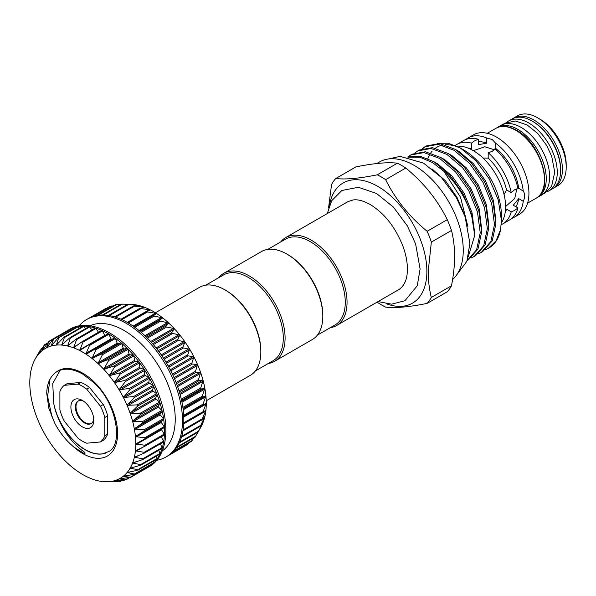 <?xml version="1.0" encoding="UTF-8"?>
<svg xmlns="http://www.w3.org/2000/svg" width="596" height="596" viewBox="0 0 596 596"><rect width="100%" height="100%" fill="white"/><g stroke="black" fill="none" stroke-linecap="round" stroke-linejoin="round"><path stroke-width="0.89" d="M467.875 226.465L460.522 197.194L443.864 171.335A59.823 34.538 60 0 1 474.535 233.982L474.513 236.038L468.3 256.779M407.984 156.904L410.689 154.997L423.965 152.591L439.706 158.476L455.456 171.797L468.732 190.571L477.456 211.967L480.227 232.775L476.621 249.746L467.137 260.564L468.374 259.849L477.985 249.039L481.65 231.948L478.879 211.14L470.155 189.744L456.879 170.977L441.137 157.657L425.395 151.771L412.112 154.178L410.689 154.997M415.114 152.785L417.818 150.885L431.094 148.478L446.836 154.364L462.578 167.685L475.861 186.451L484.585 207.848L487.357 228.655L483.691 245.746L474.073 256.556L471.101 257.986M474.073 256.556L475.504 255.736L485.114 244.926L488.78 227.836L486.008 207.028L477.284 185.632L464.008 166.858L448.267 153.537L432.525 147.652L419.241 150.065L417.818 150.885M422.244 148.672L424.948 146.765L438.224 144.359L453.966 150.244L469.708 163.565L482.991 182.339L491.715 203.735L494.486 224.543L490.821 241.633L481.203 252.443L478.223 253.866M481.203 252.443L482.633 251.624L492.244 240.814L495.909 223.724L493.138 202.908L484.414 181.512L471.138 162.745L455.389 149.425L439.647 143.539L426.371 145.946L424.948 146.765M425.671 146.37L423.041 148.404M488.333 248.331L489.011 247.936A59.823 34.538 60 0 0 500.625 229.43L496.058 240.896L488.333 248.323L485.353 249.754M427.876 158.581A53.469 30.873 60 0 1 429.254 155.429M430.766 152.911A53.469 30.873 60 0 1 432.085 151.205M435.423 148.151A53.469 30.873 60 0 1 442.351 145.156M445.294 144.761A53.469 30.873 60 0 1 461.997 148.993M460.365 148.017L463.591 149.879A53.469 30.873 60 0 1 501.4 215.365L501.4 220.393L498.263 199.883L489.346 178.964L476.025 160.756L460.365 148.017L448.207 143.211L437.3 143.36M53.782 403.708L55.316 410.294C61.112 428.092 70.47 441.807 83.403 451.433C85.988 452.826 85.325 454.227 82.881 452.781L73.606 446.851C66.305 440.757 60.084 433.016 54.944 423.622L48.797 408.148L46.719 393.278L46.846 390.708C47.695 382.118 50.757 375.964 56.031 372.247C63.362 367.583 72.384 368.283 83.09 374.325L93.87 382.639C116.637 402.933 123.461 444.571 108.748 451.537L102.736 453.794A46.041 26.582 60 0 1 85.198 449.593A46.041 26.582 60 0 1 53.782 403.708L52.724 383.496L60.166 370.205M79.231 325.811A79.38 45.832 60 0 1 86.658 319.493A79.38 45.832 60 0 1 126.352 323.427A79.38 45.832 60 0 1 178.211 393.375A79.38 45.832 60 0 1 166.038 456.99A79.38 45.832 60 0 1 156.852 460.261M86.658 319.493L88.007 318.711A79.38 45.832 60 0 1 91.613 316.975A79.38 45.832 60 0 1 96.85 315.5A79.38 45.832 60 0 1 102.505 314.993A79.38 45.832 60 0 1 108.502 315.47A79.38 45.832 60 0 1 114.752 316.923A79.38 45.832 60 0 1 121.182 319.322A79.38 45.832 60 0 1 127.693 322.645A79.38 45.832 60 0 1 134.212 326.846A79.38 45.832 60 0 1 140.641 331.868A79.38 45.832 60 0 1 146.892 337.641A79.38 45.832 60 0 1 152.889 344.086A79.38 45.832 60 0 1 158.543 351.118A79.38 45.832 60 0 1 163.781 358.643A79.38 45.832 60 0 1 168.526 366.555A79.38 45.832 60 0 1 172.721 374.75A79.38 45.832 60 0 1 176.312 383.116A79.38 45.832 60 0 1 179.24 391.55A79.38 45.832 60 0 1 181.467 399.916A79.38 45.832 60 0 1 182.979 408.118A79.38 45.832 60 0 1 183.732 416.045A79.38 45.832 60 0 1 183.732 423.585A79.38 45.832 60 0 1 182.979 430.632A79.38 45.832 60 0 1 181.467 437.099A79.38 45.832 60 0 1 179.24 442.888A79.38 45.832 60 0 1 176.312 447.939A79.38 45.832 60 0 1 172.721 452.163A79.38 45.832 60 0 1 168.526 455.515A79.38 45.832 60 0 1 167.387 456.208L166.038 456.99M150.214 310.047L150.214 309.823A74.94 43.27 60 0 1 153.291 311.492A74.94 43.27 60 0 1 156.376 313.377L146.631 311.797L150.214 309.823L140.112 308.46L144.09 307.111L133.683 306.053L138.093 305.294L127.432 304.593L132.305 304.385L121.517 304.124M88.923 344.771L107.951 333.782A0.797 0.462 60 0 1 108.39 333.797A79.38 45.832 -120 0 0 101.871 330.467A79.38 45.832 -120 0 0 95.442 328.068A79.38 45.832 -120 0 0 89.191 326.615A79.38 45.832 -120 0 0 83.194 326.146A79.38 45.832 -120 0 0 77.54 326.645A79.38 45.832 -120 0 0 72.31 328.128A79.38 45.832 -120 0 0 68.696 329.864A79.38 45.832 -120 0 0 67.564 330.556A0.797 0.462 60 0 1 67.996 330.609M68.696 329.864L70.045 329.081A79.38 45.832 60 0 1 109.731 333.015A79.38 45.832 60 0 1 161.59 402.97A79.38 45.832 60 0 1 149.425 466.579L148.076 467.361A79.38 45.832 -120 0 0 149.216 466.661A79.38 45.832 -120 0 0 153.41 463.308A79.38 45.832 -120 0 0 157.001 459.084A79.38 45.832 -120 0 0 159.929 454.04A79.38 45.832 -120 0 0 162.164 448.244A79.38 45.832 -120 0 0 163.669 441.778A79.38 45.832 -120 0 0 164.421 434.73A79.38 45.832 -120 0 0 164.421 427.19A79.38 45.832 -120 0 0 163.669 419.271A79.38 45.832 -120 0 0 162.164 411.069A79.38 45.832 -120 0 0 159.929 402.695A79.38 45.832 -120 0 0 157.001 394.269A79.38 45.832 -120 0 0 153.41 385.903A79.38 45.832 -120 0 0 149.216 377.7A79.38 45.832 -120 0 0 144.47 369.788A79.38 45.832 -120 0 0 139.233 362.264A79.38 45.832 -120 0 0 133.579 355.231A79.38 45.832 -120 0 0 127.589 348.787A79.38 45.832 -120 0 0 121.331 343.013A79.38 45.832 -120 0 0 114.901 337.992A79.38 45.832 -120 0 0 108.39 333.797A0.797 0.462 60 0 1 108.83 334.289L111.065 338.826A0.797 0.462 -120 0 0 111.899 339.362L114.439 337.91A0.797 0.462 60 0 1 115.319 338.535L117.211 343.147A0.797 0.462 -120 0 0 118.03 343.788L120.854 342.864A0.797 0.462 60 0 1 121.711 343.587L123.238 348.22A0.797 0.462 -120 0 0 124.043 348.958L127.097 348.563A0.797 0.462 60 0 1 127.924 349.39L129.064 353.972A0.797 0.462 -120 0 0 129.831 354.799L133.094 354.94A0.797 0.462 60 0 1 133.876 355.849L134.614 360.334A0.797 0.462 -120 0 0 135.337 361.236L138.749 361.914A0.797 0.462 60 0 1 139.486 362.889L139.807 367.21A0.797 0.462 -120 0 0 140.477 368.172L143.994 369.378A0.797 0.462 60 0 1 144.672 370.421L144.575 374.512A0.797 0.462 -120 0 0 145.186 375.525L148.762 377.238A0.797 0.462 60 0 1 149.365 378.326L148.858 382.133A0.797 0.462 -120 0 0 149.395 383.183L152.978 385.388A0.797 0.462 60 0 1 153.507 386.506L152.583 389.985A0.797 0.462 -120 0 0 153.045 391.058L156.599 393.718A0.797 0.462 60 0 1 157.039 394.85L155.72 397.949A0.797 0.462 -120 0 0 156.1 399.029L159.557 402.114A0.797 0.462 60 0 1 159.907 403.246L158.216 405.921A0.797 0.462 -120 0 0 158.499 406.993L161.829 410.458A0.797 0.462 60 0 1 162.082 411.575L160.033 413.795A0.797 0.462 -120 0 0 160.227 414.846L163.379 418.645A0.797 0.462 60 0 1 163.535 419.733L161.158 421.469A0.797 0.462 -120 0 0 161.255 422.482L164.191 426.565A0.797 0.462 60 0 1 164.235 427.608L145.081 438.671M90.011 325.766A72.399 41.802 60 0 1 124.043 330.46A72.399 41.802 60 0 1 170.754 392.332A72.399 41.802 60 0 1 162.291 450.948M37.906 354.173L35.44 358.583A74.94 43.27 -120 0 0 35.06 359.246A74.94 43.27 -120 0 0 32.996 363.709A74.94 43.27 -120 0 0 31.23 369.505A74.94 43.27 -120 0 0 30.158 375.897A74.94 43.27 -120 0 0 29.8 382.796A74.94 43.27 -120 0 0 30.158 390.104A74.94 43.27 -120 0 0 31.23 397.733A74.94 43.27 -120 0 0 32.996 405.563A74.94 43.27 -120 0 0 35.44 413.512A74.94 43.27 -120 0 0 38.517 421.454A74.94 43.27 -120 0 0 42.197 429.284A74.94 43.27 -120 0 0 46.428 436.898A74.94 43.27 -120 0 0 51.144 444.199A74.94 43.27 -120 0 0 56.292 451.083A74.94 43.27 -120 0 0 61.805 457.452A74.94 43.27 -120 0 0 67.594 463.234A74.94 43.27 -120 0 0 73.591 468.337A74.94 43.27 -120 0 0 79.708 472.695A74.94 43.27 -120 0 0 82.792 474.58A74.94 43.27 -120 0 0 85.869 476.249A74.94 43.27 -120 0 0 91.993 478.96A74.94 43.27 -120 0 0 97.99 480.778A74.94 43.27 -120 0 0 103.779 481.687A74.94 43.27 -120 0 0 105.812 481.792A74.94 43.27 -120 0 0 109.284 481.68L115.453 481.59M38.718 353.927L38.502 354.225A74.94 43.27 -120 0 0 35.44 358.583L40.431 349.822L38.502 354.225L43.962 345.561L42.197 350.619L48.701 341.769L46.428 347.885L52.798 339.675L53.469 339.407L51.122 346.045L57.983 338.133L58.713 337.999L56.292 345.099L63.586 337.567L64.375 337.567L61.775 345.084L69.538 337.977L70.365 338.103L67.594 345.993L75.752 339.355L76.608 339.616L73.561 347.803L82.151 341.679L83.023 342.067L79.678 350.508L88.64 344.935L89.519 345.442L85.839 354.061L95.129 349.062L96.008 349.681L91.993 358.442L101.544 354.009L102.4 354.739L97.99 363.545L107.787 359.716L108.614 360.535L103.779 369.319L113.784 366.093L114.566 367.002L109.284 375.696L119.438 373.059L120.169 374.042L114.432 382.58L124.683 380.524L125.361 381.567L119.133 389.836L129.451 388.391L130.055 389.471L123.387 397.495L133.668 396.541L134.197 397.651L127.067 405.325L137.289 404.87L137.728 406.003L130.144 413.266L140.246 413.259L140.596 414.391L132.588 421.208L142.519 421.61L142.772 422.728L134.346 429.001L144.068 429.798L144.225 430.886L135.426 436.674L144.88 437.717L144.925 438.753L135.784 443.983L144.925 445.249L144.88 446.233L135.426 450.881L144.225 452.312L144.068 453.221L134.361 457.236L142.772 458.793L142.519 459.62L132.603 463.032L140.596 464.612L140.246 465.342L130.144 468.188L137.728 469.693L137.289 470.318L127.082 472.553L134.197 473.962L133.668 474.468L123.409 476.137L130.055 477.359L119.155 478.893L125.361 479.847L124.683 480.108L114.432 480.741L119.438 481.516L109.515 481.665M109.284 481.68A74.94 43.27 -120 0 0 114.432 480.741L114.901 480.674M114.432 480.741A74.94 43.27 -120 0 0 119.155 478.893L119.908 478.737M161.382 429.262A0.797 0.462 -120 0 0 161.568 429.798L164.235 434.104A0.797 0.462 60 0 1 164.191 435.087L145.282 446.002M119.155 478.893A74.94 43.27 -120 0 0 123.387 476.159A74.94 43.27 -120 0 0 127.067 472.576A74.94 43.27 -120 0 0 130.144 468.188A74.94 43.27 -120 0 0 132.588 463.062A74.94 43.27 -120 0 0 134.353 457.266A74.94 43.27 -120 0 0 135.426 450.881A74.94 43.27 -120 0 0 135.784 443.983A74.94 43.27 -120 0 0 135.426 436.674A74.94 43.27 -120 0 0 134.353 429.046A74.94 43.27 -120 0 0 132.588 421.208A74.94 43.27 -120 0 0 130.144 413.266A74.94 43.27 -120 0 0 127.067 405.325A74.94 43.27 -120 0 0 123.387 397.495A74.94 43.27 -120 0 0 119.155 389.873A74.94 43.27 -120 0 0 114.432 382.58A74.94 43.27 -120 0 0 109.284 375.696A74.94 43.27 -120 0 0 103.779 369.319A74.94 43.27 -120 0 0 97.99 363.545A74.94 43.27 -120 0 0 91.993 358.442A74.94 43.27 -120 0 0 85.869 354.084A74.94 43.27 -120 0 0 79.708 350.522L80.52 350.284M79.708 350.522A74.94 43.27 -120 0 0 73.591 347.818L74.373 347.505M73.591 347.818A74.94 43.27 -120 0 0 67.594 345.993L68.346 345.62M67.594 345.993A74.94 43.27 -120 0 0 61.805 345.084L62.513 344.644M61.805 345.084A74.94 43.27 -120 0 0 56.292 345.099L56.97 344.592M56.292 345.099A74.94 43.27 -120 0 0 51.144 346.038L51.219 346M51.144 346.038A74.94 43.27 -120 0 0 46.428 347.885L46.436 347.878M170.94 453.75L187.375 444.631L168.519 455.515M191.599 441.025L193.789 437.874M195.22 436.868L198.036 432.107M200.599 427.585L198.081 432.048L203.087 422.363L200.316 426.259L204.853 416.567L201.828 419.8L205.925 410.175L202.595 412.76L206.283 403.276L202.603 405.228L205.925 395.967L201.85 397.308L204.853 388.339L200.353 389.106L203.087 380.509L198.125 380.74L200.651 372.56L195.205 372.314L197.567 364.618L191.629 363.94L193.886 356.788L187.435 355.745L189.655 349.174L182.696 347.826L184.939 341.873L177.459 340.301L179.791 334.989L171.812 333.261L171.715 332.642L174.278 328.62L165.822 326.809L165.718 326.265L168.489 322.838L159.572 321.028L159.475 320.566L162.492 317.735L153.142 316.007L156.376 313.377A74.94 43.27 60 0 1 162.492 317.735A74.94 43.27 60 0 1 168.489 322.838A74.94 43.27 60 0 1 174.278 328.62A74.94 43.27 60 0 1 179.791 334.989A74.94 43.27 60 0 1 184.939 341.873A74.94 43.27 60 0 1 189.655 349.174A74.94 43.27 60 0 1 193.886 356.788A74.94 43.27 60 0 1 197.567 364.618A74.94 43.27 60 0 1 200.651 372.56A74.94 43.27 60 0 1 203.087 380.509A74.94 43.27 60 0 1 204.853 388.339A74.94 43.27 60 0 1 205.925 395.967A74.94 43.27 60 0 1 206.283 403.276L206.067 403.134M120.63 304.481L115.915 304.69M113.568 305.83L110.729 306.225M106.632 308.326L106.028 308.713M155.437 312.781L199.518 287.332A50.802 29.331 60 0 1 224.915 289.85A50.802 29.331 60 0 1 260.839 352.072A50.802 29.331 60 0 1 250.32 375.331L206.238 400.78M224.915 289.85L225.817 290.371A49.535 28.601 60 0 1 260.839 351.037L260.839 352.072M77.949 384.1L64.279 385.321L67.139 383.675L80.81 382.453L77.949 384.1A33.659 19.43 60 0 1 82.345 386.163A33.659 19.43 60 0 1 86.733 389.173L89.594 387.519L103.264 404.528L100.404 406.181A33.659 19.43 60 0 1 104.792 417.498L107.653 415.844L107.653 434.074L104.792 435.728A33.659 19.43 60 0 1 100.404 441.971L103.264 440.317A33.659 19.43 60 0 0 107.653 434.074M80.81 382.453A33.659 19.43 60 0 1 85.198 384.517A33.659 19.43 60 0 1 89.594 387.519M83.529 401.183A13.015 7.517 -120 0 0 78.076 401.078A13.015 7.517 -120 0 0 76.079 411.508A13.015 7.517 -120 0 0 84.587 422.981A13.015 7.517 -120 0 0 91.099 423.622A13.015 7.517 -120 0 0 93.728 418.854M78.389 400.914A13.015 7.517 -120 0 0 76.78 411.434A13.015 7.517 -120 0 0 85.198 422.624A13.015 7.517 -120 0 0 91.397 423.436M82.345 426.87A16.196 9.35 60 0 1 70.894 407.038A16.196 9.35 60 0 1 82.345 400.423L82.345 400.423A16.196 9.35 60 0 1 93.796 420.262A16.196 9.35 60 0 1 82.345 426.87M286.885 254.075L287.786 254.589A49.535 28.601 -120 0 1 322.808 315.262L322.808 316.297A50.802 29.331 -120 0 0 286.885 254.075A50.802 29.331 -120 0 0 261.488 251.557L223.761 273.333A50.802 29.331 -120 0 0 218.754 277.691M268.289 363.493A50.802 29.331 -120 0 0 274.57 361.332L312.289 339.556A50.802 29.331 -120 0 0 322.808 316.297M274.57 361.332A50.802 29.331 -120 0 0 285.089 338.074A50.802 29.331 -120 0 0 262.91 286.944A50.802 29.331 -120 0 0 223.761 273.333M255.326 370.973L273.035 360.751A49.535 28.601 -120 0 0 283.294 338.074A49.535 28.601 -120 0 0 261.674 288.226A49.535 28.601 -120 0 0 223.5 274.95L205.791 285.171M427.146 303.394A78.27 45.192 60 0 0 431.34 297.434C429.299 289.477 428.248 280.865 428.189 271.582L431.34 242.095A78.27 45.192 60 0 0 427.146 231.285C409.228 216.564 395.394 199.355 385.642 179.657A78.27 45.192 60 0 0 377.261 174.814C359.336 178.442 345.509 179.679 335.757 178.517L355.887 166.895C373.804 163.267 387.638 162.03 397.39 163.192A78.27 45.192 -120 0 1 405.779 168.027C423.696 182.749 437.531 199.958 447.283 219.663A78.27 45.192 -120 0 1 451.477 230.473C453.511 238.355 454.562 246.968 454.621 256.317C454.569 265.667 453.519 275.494 451.477 285.804A78.27 45.192 -120 0 1 447.283 291.772L427.146 303.394C409.079 307.037 395.245 308.274 385.642 307.104A78.27 45.192 60 0 1 377.261 302.261M386.432 303.796A69.382 40.059 -120 0 0 426.878 271.381A69.382 40.059 -120 0 0 382.14 189.118A69.382 40.059 -120 0 0 329.521 205.233M328.56 207.982L331.562 184.484A78.27 45.192 60 0 1 335.757 178.517M267.768 249.396L285.469 239.175A49.535 28.601 60 0 1 323.643 252.443A49.535 28.601 60 0 1 345.263 302.291A49.535 28.601 60 0 1 335.004 324.969L317.296 335.19M280.723 241.916A50.802 29.331 60 0 1 285.737 237.558A50.802 29.331 60 0 1 324.887 251.169A50.802 29.331 60 0 1 347.058 302.291A50.802 29.331 60 0 1 336.539 325.55A50.802 29.331 60 0 1 330.259 327.711M376.814 163.52L379.503 161.97A69.382 40.059 60 0 1 432.972 180.558A69.382 40.059 60 0 1 463.256 250.38A69.382 40.059 60 0 1 452.595 279.479M456.946 146.214A45.885 26.492 60 0 1 473.135 150.557A45.885 26.492 60 0 1 501.348 222.815M455.314 145.469A45.885 26.492 60 0 1 456.931 144.396A45.885 26.492 60 0 1 471.555 143.122L474.282 140.991L478.275 139.226L478.275 144.627L486.716 143.241L486.716 138.004L492.244 139.531L495.477 143.062L495.872 149.693M494.941 148.851L492.244 151.362L488.191 152.725A45.885 26.492 60 0 1 511.234 192.635L514.437 189.811L517.969 188.723A45.885 26.492 60 0 0 494.941 148.851M473.313 150.661L484.883 146.758L494.24 149.767M517.701 187.502L523.251 191.152C525.15 193.871 525.15 197.239 523.251 201.269L518.706 198.647L513.29 205.27L517.969 207.974L514.437 210.552L511.234 211.848L506.563 209.151A39.53 22.827 60 0 1 505.17 212.474M506.563 209.151L505.505 209.256M504.037 194.452L506.563 189.938L511.234 192.635M488.191 152.725L488.191 158.119A39.53 22.827 60 0 1 506.563 189.938M488.191 158.119L483.021 158.044M516.821 188.872L514.743 198.49L505.579 206.551M523.251 201.269A45.885 26.492 60 0 1 514.043 217.391L519.429 214.277A45.885 26.492 -120 0 0 526.462 177.511A45.885 26.492 -120 0 0 496.49 137.08A45.885 26.492 -120 0 0 473.544 134.808L468.158 137.914A45.885 26.492 60 0 1 486.716 138.004M495.477 143.062A45.885 26.492 60 0 1 523.251 191.152M514.043 217.391A45.885 26.492 60 0 1 511.688 218.494M554.079 187.859L557.849 185.684A40.327 23.281 -120 0 0 566.2 167.223A40.327 23.281 -120 0 0 537.689 117.829A40.327 23.281 -120 0 0 537.681 117.829A40.327 23.281 -120 0 0 517.522 115.833L513.752 118.008A40.327 23.281 60 0 1 533.912 120.012A40.327 23.281 60 0 1 560.255 155.541A40.327 23.281 60 0 1 554.079 187.859L553.148 188.351M537.681 117.829L539.931 119.126A37.153 21.449 60 0 1 566.2 164.63L566.2 167.223M547.016 191.748A40.327 23.281 -120 0 0 548.909 190.839A40.327 23.281 -120 0 0 555.092 158.529A40.327 23.281 -120 0 0 528.749 122.992A40.327 23.281 -120 0 0 508.589 120.995A40.327 23.281 -120 0 0 506.853 122.18M548.909 190.839L552.283 188.895A40.327 23.281 -120 0 0 558.459 156.584A40.327 23.281 -120 0 0 532.116 121.048A40.327 23.281 -120 0 0 511.957 119.051L508.589 120.995M537.003 197.671A40.327 23.281 -120 0 0 537.912 197.194A40.327 23.281 -120 0 0 544.088 164.876A40.327 23.281 -120 0 0 517.745 129.339A40.327 23.281 -120 0 0 497.585 127.343A40.327 23.281 -120 0 0 496.721 127.887M537.912 197.194L541.28 195.25A40.327 23.281 -120 0 0 547.456 162.931A40.327 23.281 -120 0 0 521.113 127.395A40.327 23.281 -120 0 0 500.953 125.398L497.585 127.343M518.706 198.647A39.53 22.827 60 0 1 515.942 206.805M517.969 207.974A45.885 26.492 60 0 1 509.55 219.984L502.815 223.873A45.885 26.492 60 0 1 501.236 224.662M511.234 211.848A45.885 26.492 60 0 1 502.815 223.873M456.931 144.396L463.666 140.507A45.885 26.492 60 0 1 478.275 139.226M478.275 141.565A39.53 22.827 60 0 1 486.716 143.241M466.02 139.404A45.885 26.492 60 0 1 468.158 137.914M495.477 148.3A39.53 22.827 60 0 1 518.706 188.537M470.937 149.373L471.555 148.516L471.555 143.122M467.979 148.054A39.53 22.827 60 0 1 471.555 148.516M405.779 168.027L385.642 179.657M427.146 231.285L447.283 219.663M451.477 230.473L431.34 242.095M431.34 297.434L451.477 285.804M377.261 174.814L397.39 163.192M100.404 441.971L86.733 443.193A33.659 19.43 60 0 1 77.949 438.12L64.279 421.111A33.659 19.43 60 0 1 59.891 409.802L59.891 391.572A33.659 19.43 60 0 1 64.279 385.321M104.792 435.728L104.792 417.498M100.404 406.181L86.733 389.173M103.264 404.528A33.659 19.43 60 0 1 107.653 415.844M132.208 304.407L132.305 304.385A74.94 43.27 60 0 1 138.093 305.294A74.94 43.27 60 0 1 144.09 307.111A74.94 43.27 60 0 1 150.214 309.823M206.283 403.276A74.94 43.27 60 0 1 205.925 410.175L205.754 410.085M205.925 410.175A74.94 43.27 60 0 1 204.853 416.567L204.726 416.537M204.853 416.567A74.94 43.27 60 0 1 203.087 422.363L203.005 422.4M187.986 443.916L188.627 442.992M42.294 348.198L40.96 348.965L42.115 348.481M43.962 345.561L47.166 343.497M42.592 350.15L42.174 350.634M72.109 328.523A0.797 0.462 60 0 1 72.779 328.262L73.584 328.918M48.097 342.156L53.29 339.124M77.294 326.988A0.797 0.462 60 0 1 78.024 326.854L79.477 328.24M52.798 339.675L72.779 328.262M82.896 326.422A0.797 0.462 60 0 1 83.686 326.414L85.638 328.582M57.983 338.133L78.024 326.854M88.849 326.824A0.797 0.462 60 0 1 89.676 326.958L91.985 329.923M63.586 337.567L64.375 337.567L83.686 326.414M76.444 338.953L95.062 328.202A0.797 0.462 60 0 1 95.919 328.463L98.467 332.24M69.538 337.977L70.365 338.103L89.676 326.958M82.665 341.381L101.462 330.534A0.797 0.462 60 0 1 102.333 330.922L104.881 335.31A0.797 0.462 -120 0 0 104.993 335.481M75.752 339.355L76.608 339.616L95.919 328.463M82.151 341.679L101.536 330.467M88.64 344.935L107.988 333.753M164.258 427.593L144.925 438.753M136.372 443.372L135.784 443.945M161.225 436.808L163.535 441.159A0.797 0.462 60 0 1 163.379 442.076L144.686 452.871M164.258 435.058L144.88 446.233M136.059 450.323L135.434 450.844M160.384 443.841L162.082 447.648A0.797 0.462 60 0 1 161.829 448.475M163.513 442.038L144.068 453.221M135.039 456.774L134.361 457.236M158.76 450.323L159.907 453.467A0.797 0.462 60 0 1 159.557 454.197M162.082 447.648L142.772 458.793L142.519 459.62M133.31 462.638L132.603 463.032M157.039 458.54A0.797 0.462 60 0 1 156.912 459.166L138.011 470.08L137.728 469.693L157.039 458.54L156.361 456.163M159.907 453.467L140.596 464.612L140.246 465.342M130.904 467.823L130.166 468.165M153.202 461.311L153.507 462.809A0.797 0.462 60 0 1 153.358 463.353L134.487 474.245M127.857 472.278L127.082 472.553M149.305 465.692L149.365 466.214A0.797 0.462 60 0 1 149.201 466.668L130.345 477.56M153.507 462.809L133.668 474.468M146.914 467.994A79.38 45.832 -120 0 0 148.076 467.361M149.365 466.214L129.451 477.746M128.878 477.813L124.683 480.108M122.106 480.264L120.437 481.441L122.515 480.242M115.184 481.59L105.812 481.792M124.154 304.154L130.271 304.28A74.94 43.27 60 0 1 132.305 304.385M203.087 422.363A74.94 43.27 60 0 1 201.023 426.825L200.167 428.375M46.428 347.885A74.94 43.27 -120 0 0 42.197 350.619A74.94 43.27 -120 0 0 38.517 354.203M500.625 229.43L501.4 220.393M408.402 157.158L419.919 157.247L432.584 162.596L443.864 171.335M474.535 233.982L471.414 214.068L463.025 193.864L449.749 175.09L434.007 161.769L420.024 156.152L407.671 157.016M55.316 410.294A46.041 26.582 -120 0 0 85.034 449.682A46.041 26.582 -120 0 0 106.416 452.789M56.031 372.247A49.215 28.414 60 0 1 82.792 373.2A49.215 28.414 60 0 1 117.591 433.478A49.215 28.414 60 0 1 82.792 453.571A49.215 28.414 60 0 1 73.606 446.851M124.482 475.891L123.663 476.36M128.594 472.129L127.395 472.822M132.267 467.465L130.531 468.471M135.597 461.893L133.02 463.375M138.905 455.262L134.845 457.601M143.524 446.866L135.963 451.232M161.568 429.798L136.372 444.34M161.255 422.482L136.059 437.024M160.227 414.846L135.039 429.396M158.499 406.993L133.31 421.536M156.1 399.029L130.904 413.572M153.045 391.058L127.857 405.6M149.395 383.183L124.199 397.726M145.186 375.525L119.99 390.067M140.477 368.172L115.289 382.714M135.337 361.236L110.148 375.778M129.831 354.799L104.643 369.349M124.043 348.958L98.847 363.508M118.03 343.788L92.842 358.338M111.899 339.362L86.703 353.905M173.719 451.142L192.128 440.511M176.885 447.082L195.652 436.25M179.605 442.09L198.528 431.169M181.698 436.317L200.703 425.35M183.099 429.865L202.156 418.869M183.769 422.825L202.856 411.806M183.695 415.3L202.804 404.267M182.868 407.396L201.999 396.355M181.311 399.216L200.45 388.167M179.031 390.872L198.177 379.816M176.058 382.483L195.22 371.42M172.438 374.154L191.599 363.091M168.221 366.004L187.382 354.94M163.453 358.144L182.614 347.081M158.208 350.679L177.37 339.616M152.561 343.706L171.715 332.642M146.571 337.321L165.718 326.265M140.343 331.614L159.475 320.566M133.944 326.653L153.06 315.612M146.512 311.514L127.462 322.51L146.467 311.544M121.01 319.247L139.926 308.326M114.656 316.893L133.526 305.994M495.79 128.378C501.683 125.19 508.619 125.838 516.583 130.315C540.997 142.995 554.779 189.506 536.117 198.23A40.327 23.281 -120 0 0 542.293 165.911A40.327 23.281 -120 0 0 515.95 130.382A40.327 23.281 -120 0 0 495.79 128.378L487.267 133.303M560.627 169.912A39.053 22.551 -120 0 0 533.018 121.562A39.053 22.551 -120 0 0 532.571 121.308M93.416 316.342L111.4 305.964M98.012 315.314L116.645 304.556M103.443 315.008L122.299 304.116M136.64 305.539L137.236 305.197M109.329 315.612L128.296 304.66M141.751 307.819L143.241 306.962M115.505 317.154L134.54 306.165M127.253 322.391L149.38 309.622M121.875 319.635L140.954 308.624M133.929 326.645L156.398 313.667M133.131 326.087L155.563 313.131M128.341 323.025L147.443 311.999M139.844 331.197L162.537 318.1M139.047 330.542L161.71 317.452M134.815 327.279L153.932 316.238M145.692 336.457L168.541 323.27M144.91 335.704L167.737 322.525M141.192 332.337L160.331 321.289M151.377 342.365L174.337 329.111M150.617 341.53L173.57 328.284M147.398 338.141L166.545 327.092M156.8 348.839L179.843 335.541M156.085 347.937L179.113 334.639M153.343 344.615L172.497 333.551M161.896 355.805L184.976 342.476M161.225 354.844L184.306 341.515M158.946 351.655L178.1 340.599M166.582 363.165L189.684 349.83M165.971 362.152L189.081 348.816M164.124 359.187L183.292 348.124M170.799 370.824L193.894 357.488M170.255 369.773L193.357 356.438M168.824 367.091L187.986 356.028M174.486 378.676L197.552 365.363M174.025 377.603L197.09 364.29M172.967 375.271L192.128 364.208M177.608 386.61L200.599 373.334M177.221 385.538L200.226 372.254M176.498 383.615L195.652 372.552M180.111 394.522L203.005 381.306M179.806 393.457L202.715 380.233M179.381 392.004L198.528 380.948M181.981 402.293L204.726 389.158M181.765 401.257L204.54 388.108M181.564 400.333L200.703 389.285M183.196 409.817L205.754 396.787M183.069 408.819L205.657 395.774M183.024 408.483L202.156 397.435M183.777 416.969L206.067 404.103M202.834 405.325L183.747 416.343L202.804 405.34M203.266 412.372L205.657 410.994M183.724 423.808L202.67 412.872M203.579 417.923L204.54 417.364M182.95 430.774L201.835 419.867M47.062 347.192L46.399 347.58M52.098 345.091L51.107 345.658M57.685 343.825L56.248 344.659M63.854 343.363L61.746 344.577M70.738 343.587L67.542 345.434M78.918 344.101L73.546 347.2M102.333 330.922L83.023 342.067M104.881 335.31L79.685 349.852M108.83 334.289L89.519 345.442M111.065 338.826L85.869 353.368M114.439 337.91L95.129 349.062M115.319 338.535L96.008 349.681M117.211 343.147L92.015 357.689M120.854 342.864L101.544 354.009M121.711 343.587L102.4 354.739M123.238 348.22L98.049 362.763M127.097 348.563L107.787 359.716M127.924 349.39L108.614 360.535M129.064 353.972L103.875 368.522M133.094 354.94L113.784 366.093M133.876 355.849L114.566 367.002M134.614 360.334L109.426 374.877M138.749 361.914L119.438 373.059M139.486 362.889L120.169 374.042M139.807 367.21L114.618 381.753M143.994 369.378L124.683 380.524M144.672 370.421L125.361 381.567M144.575 374.512L119.386 389.054M148.762 377.238L129.451 388.391M149.365 378.326L130.055 389.471M148.858 382.133L123.663 396.675M152.978 385.388L133.668 396.541M153.507 386.506L134.197 397.651M152.583 389.985L127.395 404.528M156.599 393.718L137.289 404.87M157.039 394.85L137.728 406.003M155.72 397.949L130.531 412.492M159.557 402.114L140.246 413.259M159.907 403.246L140.596 414.391M158.216 405.921L133.02 420.471M161.829 410.458L142.519 421.61M162.082 411.575L142.772 422.728M160.033 413.795L134.845 428.345M163.379 418.645L144.068 429.798M163.535 419.733L144.225 430.886M161.158 421.469L135.963 436.011M164.191 426.565L144.88 437.717M164.235 434.104L144.925 445.249M163.535 441.159L144.225 452.312M50.027 379.168L47.591 396.251L51.792 416.075L54.944 423.622M455.784 149.663L459.024 151.473L473.388 163.691L485.502 180.886L493.451 200.487L495.902 220.811M448.654 153.783L451.895 155.593L466.258 167.804L478.372 184.998L486.321 204.599L488.772 224.923M441.524 157.895L444.765 159.706L459.129 171.916L471.242 189.118L479.191 208.719L481.642 229.043M434.402 162.015L437.635 163.826L452.006 176.036L464.113 193.231L472.062 212.832L474.52 233.155M431.921 168.832L445.547 180.908L456.99 197.35L463.859 213.301M455.992 275.844L466.869 261.286L469.886 243.421L465.133 216.825L456.38 197.641L441.435 177.534L423.54 163.14L400.169 156.368L388.517 158.961M120.988 319.24L139.963 308.281M114.596 316.871L133.519 305.949M108.383 315.455L127.268 304.549M102.423 314.993L121.279 304.109M96.805 315.507L115.646 304.63M91.598 316.983L110.446 306.106M89.169 318.078L105.738 308.512M285.737 237.558L347.93 201.649L353.048 199.958C357.742 199.265 363.448 200.77 370.153 204.48C384.278 213.174 395.133 226.89 402.717 245.626C406.576 256.138 408.044 265.533 407.135 273.802C406.777 278.488 404.662 285.983 398.731 289.649L336.539 325.55M378.058 301.583L391.639 304.169L404.952 300.719L417.267 285.737L420.098 268.982L415.621 243.98L407.381 225.929L393.33 207.013L376.508 193.476L358.434 187.278L341.873 190.482L331.704 200.696L327.256 213.584M527.594 203.147L536.117 198.23M539.931 119.126L537.689 117.829M543.008 194.058L544.953 193.126L551.613 186.302L554.742 172.132L551.68 156.256L546.644 145.402L537.771 133.497L527.155 124.974L515.495 121.01L504.842 123.156L502.845 124.497M513.752 118.008L512.858 118.574M183.724 423.823L202.729 412.849M182.942 430.819L201.895 419.875M181.43 437.233L200.33 426.319M179.195 442.984L198.066 432.085M176.274 447.991L195.123 437.106M172.698 452.185L191.54 441.308M47.456 343.087L44.544 344.764M67.572 330.549L48.708 341.441M72.272 328.143L53.402 339.035M77.45 326.683L58.572 337.582M83.053 326.183L64.13 337.105M88.983 326.653L70.015 337.604M95.174 328.083L76.139 339.079M162.023 448.438L143.018 459.412M159.81 454.174L140.865 465.111M129.488 477.746L125.637 479.966M35.06 359.246L35.916 357.697M46.741 392.414L46.719 393.278"/></g></svg>
